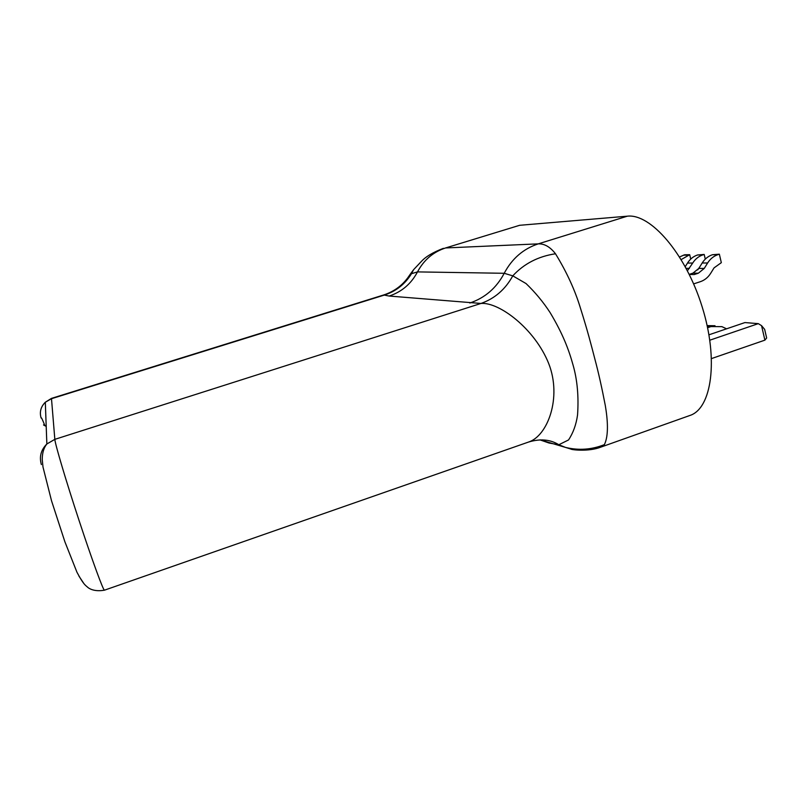 <?xml version="1.0" encoding="UTF-8"?>
<svg xmlns="http://www.w3.org/2000/svg" width="807" height="807" viewBox="0 0 807 807"><rect width="100%" height="100%" fill="white"/><g stroke="black" fill="none" stroke-linecap="round" stroke-linejoin="round"><path stroke-width="1.21" d="M627.321 216.185L538.259 243.865C544.432 243.613 550.172 246.912 555.488 253.771C566.827 272.231 575.23 290.641 580.707 308.99C587.728 331.243 591.238 345.023 594.981 359.488C598.501 372.642 601.941 387.996 605.311 405.568C607.681 419.549 608.871 435.528 604.382 444.637L601.023 447.058L689.834 415.494C711.663 408.685 718.855 359.912 702.12 306.731C685.627 253.499 650.523 213.341 627.321 216.185L519.647 225.294L445.585 247.951C433.238 251.955 423.887 259.945 417.501 271.898L504.214 273.291L512.778 275.853L526.033 283.55C535.223 292.346 543.262 302.05 550.172 312.682C562.822 333.866 568.663 349.28 573.041 364.976C577.318 379.895 578.821 396.56 577.55 414.969C576.198 424.573 573.192 432.895 568.532 439.956L558.827 444.748L549.012 443.013L540.014 439.886M555.488 253.771C538.229 256.364 523.985 263.728 512.778 275.853C505.343 289.38 494.741 298.58 480.992 303.452L389.186 296.048L383.638 294.979L51.466 398.386L54.836 439.351L480.992 303.452C499.23 301.919 534.91 328.903 548.71 363.553C562.096 397.629 547.58 436.022 528.595 442.034L104.476 590.179C103.498 591.128 92.099 560.108 79.036 520.384C65.952 480.679 55.098 444.112 54.836 439.351L46.856 443.981L45.313 402.239L51.426 398.729L384.011 295.18C395.773 291.468 404.943 284.316 411.489 273.704L417.501 271.898C411.167 283.842 401.725 291.892 389.186 296.048M604.382 444.637C591.692 449.691 578.75 450.619 565.546 447.421L540.206 439.876M443.336 248.354L443.396 248.334C433.026 252.298 425.672 256.687 421.335 261.488L413.618 269.649L411.489 273.704L410.138 274.39L413.618 269.659L421.012 261.791M407.182 278.657L410.138 274.39C403.742 284.457 394.916 291.317 383.638 294.979M681.219 259.572L689.692 254.699L690.731 259.077M679.595 256.929L684.629 254.78L689.692 254.699M687.443 270.759L692.709 263.042C695.271 259.017 698.65 256.303 702.836 254.881L704.188 254.447L705.288 259.108M700.113 266.33L697.722 269.911M685.264 266.653L687.493 263.062C690.035 259.077 693.395 256.374 697.551 254.972L704.188 254.447M689.259 274.36L694.242 274.551L698.327 273.21L704.259 268.428L707.628 262.981C710.251 258.865 713.691 256.081 717.968 254.639L719.35 254.185L721.327 262.658L714.054 267.874L710.685 273.311C708.082 277.426 704.632 280.221 700.335 281.693L693.647 283.893M689.249 274.36L692.941 273.149L698.832 268.408L702.181 263.001C704.773 258.916 708.203 256.162 712.44 254.73L719.35 254.185M726.572 328.812L721.892 326.643L710.977 326.573L707.608 327.713M715.012 325.725L707.154 325.614M708.97 334.804L744.932 322.568L758.287 323.647L761.556 325.655L764.663 329.377L766.65 338.012L764.895 340.14L711.552 358.56M764.895 340.14L761.556 325.655M709.827 340.191L758.287 323.647M519.647 225.294L445.585 247.951L538.259 243.865C523.37 248.768 512.011 258.583 504.214 273.291C496.466 287.978 484.997 297.894 469.805 303.029M549.012 443.013L542.294 439.876M41.369 464.59C39.119 456.782 40.945 449.913 46.856 443.981C43.78 447.794 42.236 452.999 42.236 459.597L42.993 467.041L51.567 500.925L64.903 541.82L76.937 572.193C83.666 584.893 85.401 585.176 87.882 587.435C88.639 588.162 93.884 592.076 104.476 590.179M44.869 425.692C42.418 419.368 41.167 416.815 41.107 418.026C39.382 412.014 40.784 406.748 45.313 402.239L51.466 398.386M78.915 576.077L83.999 583.733M43.528 424.926L46.201 426.227M688.371 255.123L683.307 255.204M702.836 254.881L697.551 254.972M692.709 263.042L687.493 263.062M689.4 268.368L686.182 268.358M717.968 254.639L712.44 254.73M707.628 262.981L702.181 263.001M704.259 268.428L698.832 268.408M698.327 273.21L692.941 273.149M694.242 274.551L689.571 274.481M710.977 326.573L707.285 326.24M528.635 442.024C540.287 438.524 550.354 439.432 558.827 444.748L565.525 447.421M565.546 447.421L570.952 449.096C571.215 449.761 588.707 452.011 601.054 447.038M46.201 426.338L44.052 425.299"/></g></svg>
